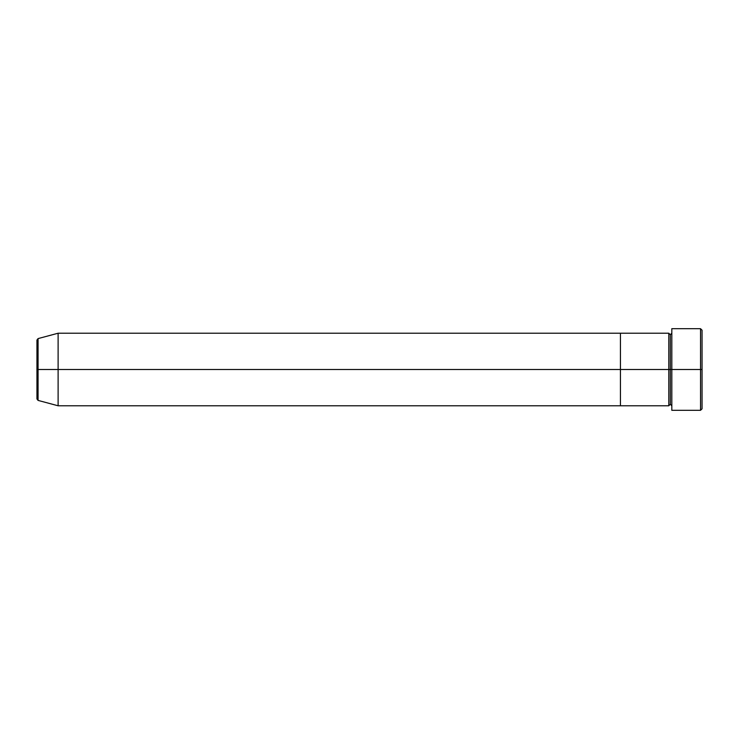 <?xml version="1.0" encoding="UTF-8"?>
<svg xmlns="http://www.w3.org/2000/svg" width="739" height="739" viewBox="0 0 739 739"><rect width="100%" height="100%" fill="white"/><g stroke="black" fill="none" stroke-linecap="round" stroke-linejoin="round"><path stroke-width="1.11" d="M671.816 405.776L670.31 404.27L668.795 405.776L668.795 369.5L670.31 369.5L670.31 334.73L670.31 369.5L671.816 369.5L671.816 410.311L671.816 328.689L671.816 369.5L702.05 369.5L702.05 330.194L702.05 408.806L702.05 369.5L700.535 369.5L700.535 410.311L700.535 369.5L670.31 369.5L670.31 334.73L670.31 369.5L668.795 369.5L668.795 333.224L668.795 369.5L620.427 369.5L620.427 405.776L620.427 333.224L620.427 369.5L668.795 369.5L668.795 333.224L58.113 333.224L58.113 369.5L38.068 369.5L38.068 400.409L38.068 369.5L36.95 369.5L36.95 398.949L36.95 369.5L36.95 398.949L38.068 400.409L38.068 369.5L58.113 369.5L58.113 405.776L58.113 369.5L620.427 369.5L58.113 369.5L58.113 333.224L38.068 338.591L38.068 369.5L38.068 338.591L38.068 369.5L36.95 369.5L36.95 340.051L36.95 369.5L36.95 340.051L38.068 338.591M700.535 369.5L700.535 328.689L700.535 369.5M668.795 369.5L668.795 405.776L668.795 369.5M670.31 369.5L670.31 404.27L670.31 369.5M668.795 405.776L620.427 405.776L620.427 333.224L620.427 405.776L58.113 405.776L38.068 400.409M671.816 410.311L700.535 410.311L702.05 408.806M668.795 333.224L670.31 334.73L671.816 333.224M702.05 330.194L700.535 328.689L671.816 328.689"/></g></svg>
